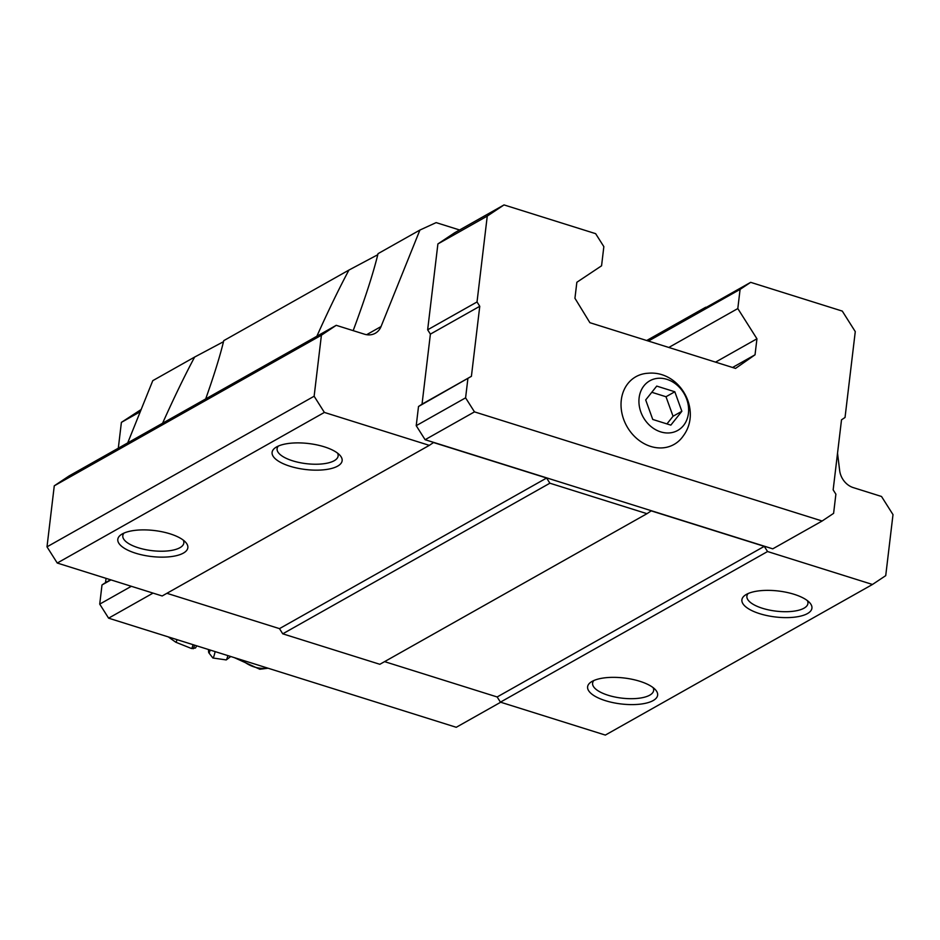 <?xml version="1.0" encoding="UTF-8"?>
<svg xmlns="http://www.w3.org/2000/svg" width="940" height="940" viewBox="0 0 940 940"><rect width="100%" height="100%" fill="white"/><g stroke="black" fill="none" stroke-linecap="round" stroke-linejoin="round"><path stroke-width="1.41" d="M652.748 419.452L670.831 425.127L681.864 411.285L674.814 391.769L656.731 386.093L645.698 399.935L652.748 419.452M639.118 397.867A28.482 23.594 60.6 0 0 673.404 432.224A28.482 23.594 60.6 0 0 678.821 386.74A28.482 23.594 60.6 0 0 639.118 397.867M316.862 336.238C328.307 310.717 338.999 288.662 348.928 270.074L377.786 254.717M459.589 229.983L436.137 222.616L419.91 230.053L378.033 253.659C373.38 272.917 365.096 298.579 353.17 330.633M162.585 423.235C174.029 397.702 184.71 375.647 194.639 357.059L223.497 341.702M348.928 270.074L223.755 340.644C220.148 355.673 214.12 375.095 205.696 398.924M837.528 453.174L839.655 470.529A18.083 14.981 60.6 0 0 853.309 487.625L881.52 496.485L893 514.615L885.727 575.644L872.485 584.469L605.348 735.08L500.433 702.145L497.154 696.963L384.578 661.631M194.639 357.059L152.774 380.665L127.476 443.469M872.485 584.469L767.569 551.533L764.279 546.351L651.22 510.866L646.979 513.687L549.888 483.207L546.61 478.025L433.54 442.54L429.31 445.36L324.382 412.425L314.136 396.234L321.41 335.204L336.238 325.322L364.438 334.182A18.083 14.981 60.6 0 0 375.307 333.254A18.083 14.981 60.6 0 0 381.041 326.568L366.623 334.699M336.238 325.322L69.102 475.934L54.273 485.815L47 546.845L57.258 563.037L162.174 595.972L429.31 445.36M706.234 307.392L750.672 282.341L740.086 289.391L648.436 341.067M740.086 289.391L737.806 308.567L756.947 338.799L755.032 354.803L735.538 368.41L589.897 322.69L574.939 298.274L576.855 282.27L601.565 265.808L603.844 246.633L595.643 233.672L504.028 204.92L454.666 232.756L437.899 243.93L427.653 329.799L430.391 334.123L422.037 404.153L418.512 406.503L416.22 425.679L425.103 439.709L772.762 548.843L822.136 521.007L833.604 513.357L835.883 494.182L833.157 489.869L841.511 419.828L845.036 417.478L855.271 331.609L842.287 311.093L750.672 282.341M419.91 230.053L381.041 326.568M705.717 307.239L646.685 340.515M737.806 308.567L668.822 347.459M756.947 338.799L715.552 362.135M755.032 354.803L732.566 367.47M321.41 335.204L54.273 485.815M314.136 396.234L47 546.845M324.382 412.425L57.258 563.037M122.294 533.932A35.262 13.066 6.8 0 1 155.394 530.665A35.262 13.066 6.8 0 1 185.544 542.157A35.262 13.066 6.8 0 1 151.281 556.492A35.262 13.066 6.8 0 1 121.342 534.508A35.262 13.066 6.8 0 1 122.294 533.932M276.572 446.935A35.262 13.066 6.8 0 1 309.671 443.668A35.262 13.066 6.8 0 1 339.834 455.172A35.262 13.066 6.8 0 1 305.571 469.507A35.262 13.066 6.8 0 1 275.632 447.522A35.262 13.066 6.8 0 1 276.572 446.935M166.909 593.305L279.474 628.637L282.752 633.818L379.854 664.298L646.979 513.687M546.61 478.025L279.474 628.637M549.888 483.207L282.752 633.818M764.279 546.351L497.154 696.963M767.569 551.533L500.433 702.145M746.372 594.409A35.262 13.066 6.8 0 1 779.471 591.143A35.262 13.066 6.8 0 1 809.634 602.646A35.262 13.066 6.8 0 1 775.359 616.969A35.262 13.066 6.8 0 1 745.432 594.985A35.262 13.066 6.8 0 1 746.372 594.409M592.094 681.394A35.262 13.066 6.8 0 1 625.194 678.128A35.262 13.066 6.8 0 1 655.345 689.631A35.262 13.066 6.8 0 1 621.082 703.954A35.262 13.066 6.8 0 1 591.143 681.97A35.262 13.066 6.8 0 1 592.094 681.394M504.028 204.92L487.261 216.094L437.899 243.93M487.261 216.094L477.027 301.963L427.653 329.799M477.027 301.963L479.764 306.287L430.391 334.123M479.764 306.287L471.41 376.317L422.037 404.153M471.41 376.317L418.512 406.503M467.885 378.667L465.594 397.843L416.22 425.679M465.594 397.843L474.477 411.873L425.103 439.709M474.477 411.873L822.136 521.007M621.293 400.017A38.869 32.219 60.6 0 0 643.183 443.104A38.869 32.219 60.6 0 0 683.298 435.878C702.403 410.263 679.796 370.16 647.989 373.251A38.869 32.219 60.6 0 0 621.293 400.017M106.044 578.347L105.538 582.6L102.002 584.95L99.722 604.126L108.605 618.168L456.253 727.29L500.703 702.227M140.26 411.732L121.389 422.377L141.153 409.511M121.389 422.377L118.252 448.674M105.538 582.6L110.556 579.769M102.002 584.95L110.967 579.898M99.722 604.126L131.353 586.29M108.605 618.168L153.044 593.105M653.053 687.575A30.738 11.397 6.8 0 1 653.641 690.454A30.738 11.397 6.8 0 1 621.775 698.126A30.738 11.397 6.8 0 1 592.6 683.168A30.738 11.397 6.8 0 1 593.857 680.513M807.331 600.59A30.738 11.397 6.8 0 1 807.93 603.468A30.738 11.397 6.8 0 1 776.064 611.141A30.738 11.397 6.8 0 1 746.889 596.183A30.738 11.397 6.8 0 1 748.146 593.528M337.542 453.127A30.738 11.397 6.8 0 1 338.13 455.994A30.738 11.397 6.8 0 1 306.264 463.667A30.738 11.397 6.8 0 1 277.089 448.721A30.738 11.397 6.8 0 1 278.346 446.065M183.253 540.112A30.738 11.397 6.8 0 1 183.841 542.979A30.738 11.397 6.8 0 1 151.975 550.652A30.738 11.397 6.8 0 1 122.799 535.706A30.738 11.397 6.8 0 1 124.056 533.051M210.184 650.045A31.643 1.974 98.2 0 1 208.833 652.783A31.643 1.974 98.2 0 1 208.539 649.528M215.154 651.608A36.166 2.256 98.2 0 1 212.922 658A36.166 2.256 98.2 0 1 212.792 657.918L208.833 652.783M227.88 655.603A36.166 2.256 98.2 0 1 226.305 659.868A36.166 2.256 98.2 0 1 226.152 659.915L212.922 658M666.954 423.905L673.052 416.255L666.002 396.739L651.796 392.286M681.864 411.285L673.052 416.255M674.814 391.769L666.002 396.739M241.897 659.998A35.485 29.399 60.6 0 0 267.477 668.034M176.99 639.635A25.897 1.61 98.2 0 1 175.827 642.243L191.525 648.518L195.461 648.024L196.742 645.827M193.029 644.664A29.833 1.857 98.2 0 1 191.525 648.518M194.557 645.145A29.833 1.857 98.2 0 1 193.123 648.741M268.088 668.223L259.793 669.245L234.342 657.636M168.248 636.885L175.827 642.243M230.77 656.508L226.305 659.868"/></g></svg>
